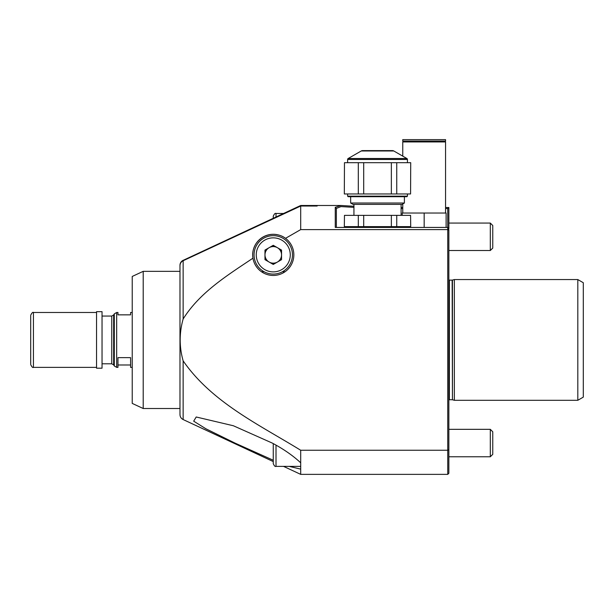 <?xml version="1.0" encoding="UTF-8"?>
<svg xmlns="http://www.w3.org/2000/svg" width="614" height="614" viewBox="0 0 614 614"><rect width="100%" height="100%" fill="white"/><g stroke="black" fill="none" stroke-linecap="round" stroke-linejoin="round"><path stroke-width="0.92" d="M454.345 279.562L454.345 400.29L577.812 400.29L577.812 279.562L454.345 279.562L452.434 280.076L452.434 399.775L454.345 400.29M448.542 228.208L448.857 230.166L447.759 229.598L447.759 450.254L448.857 449.678L448.857 473.271L447.759 474.369L447.759 450.254L300.699 450.254L300.699 462.802C292.97 455.603 283.484 449.018 272.225 443.055L233.351 425.748L196.211 416.99L193.686 421.173L205.928 428.795L234.916 443.055L273.261 460.239M289.186 466.379L300.699 469.119L300.699 474.369L447.759 474.369M274.243 245.869L272.278 245.869M265.954 249.522L264.972 251.218M264.972 258.517L265.954 260.221M272.278 263.874L274.243 263.874M179.979 414.534L179.979 265.693C180.063 263.437 181.122 261.779 183.141 260.735L300.699 206.028L300.699 229.598L285.518 238.339A20.577 20.577 0 0 0 252.953 258.179A20.577 20.577 0 0 0 292.801 261.326A20.577 20.577 0 0 0 285.518 238.339C282.34 235.822 278.249 234.479 273.261 234.295C266.177 234.533 260.474 237.58 256.153 243.436C253.129 248.302 252.07 253.214 252.953 258.179C227.387 275.318 199.788 292.356 183.141 318.988C179.196 332.972 179.196 346.925 183.141 360.855C211.799 402.308 258.878 424.558 300.699 450.254M577.812 279.562L583.3 282.732L583.3 397.12L577.812 400.29M300.699 229.598L447.759 229.598L447.759 227.433L335.267 227.433L335.267 207.317L336.365 208.399L336.365 227.433M353.94 207.355L341.008 206.596L336.365 208.399M335.267 207.317L341.008 205.483L353.94 206.281M300.699 462.802L300.699 469.119M448.857 207.662L448.857 228.531L447.759 227.433L447.759 208.583L448.857 207.509L445.564 207.509M448.857 230.166L448.857 449.678M317.162 206.028L300.699 206.028M183.141 260.351L300.699 205.483L183.141 260.351C181.13 261.387 180.071 263.038 179.979 265.317L179.979 269.784M179.979 265.317L179.979 265.271C180.071 262.999 181.122 261.341 183.141 260.298M281.55 251.218L280.567 249.522M317.162 205.644L300.699 205.644M261.487 271.749L264.089 271.749M282.432 271.749L285.034 271.749M401.103 207.509L402.761 207.509M447.759 208.583L445.564 208.583M402.761 208.583L401.103 208.583M393.812 150.975L361.239 150.975A2.74 2.74 0 0 1 362.605 150.607L392.438 150.607A2.74 2.74 0 0 1 393.812 150.975L406.882 158.519A1.098 1.098 0 0 1 407.427 159.471L407.427 162.679M361.239 150.975L348.161 158.519L406.882 158.519M407.427 159.471L347.616 159.471A1.098 1.098 0 0 1 348.161 158.519M347.616 159.471L347.616 162.679M407.427 193.963L407.427 196.158L406.882 196.703L348.161 196.703L347.616 196.158L407.427 196.158M347.616 193.963L347.616 196.158M344.469 162.679L344.324 193.963L344.469 162.679L358.3 162.679L358.3 193.963L344.469 193.963M410.574 193.963L410.72 162.679L410.574 193.963L396.744 193.963L396.744 162.679L410.574 162.679M396.744 162.679L391.356 162.679L391.356 193.963L363.695 193.963L363.695 162.679L391.356 162.679M396.744 193.963L391.356 193.963M363.695 162.679L358.3 162.679M363.695 193.963L358.3 193.963M404.396 203.011L402.016 204.385L353.027 204.385L350.648 203.011L404.396 203.011L404.396 196.703M344.469 215.361L344.324 226.627L344.469 215.361L358.3 215.361L358.3 226.627L344.469 226.627M358.3 226.627L363.695 226.627L363.695 215.361L391.356 215.361L391.356 226.627L363.695 226.627M358.3 215.361L363.695 215.361M391.356 226.627L396.744 226.627L396.744 215.361L410.574 215.361L410.72 226.627L410.574 215.361M391.356 215.361L396.744 215.361M410.574 226.627L396.744 226.627M445.564 213.027L445.564 141.941L402.761 141.941L402.761 156.148M402.216 215.361L402.216 213.027L446.117 213.027L446.117 227.433M424.167 227.433L424.167 213.027M424.167 139.631L402.761 139.631L402.761 141.074L445.564 141.074L445.564 139.631L424.167 139.631M254.058 254.871A19.203 19.203 0 0 1 273.261 235.661A19.203 19.203 0 0 1 292.464 254.871A19.203 19.203 0 0 1 273.261 274.074A19.203 19.203 0 0 1 254.058 254.871M277.405 262.048A8.289 8.289 0 0 0 273.261 246.582A8.289 8.289 0 0 0 269.116 262.048A8.289 8.289 0 0 0 277.405 262.048M273.261 264.434L264.972 259.653L264.972 250.082L273.261 245.301L281.55 250.082L281.55 259.653L273.261 264.434M281.55 251.801A8.834 8.834 0 0 0 280.061 249.223M274.75 246.16A8.834 8.834 0 0 0 271.772 246.16M266.461 249.223A8.834 8.834 0 0 0 264.972 251.801M264.972 257.934A8.834 8.834 0 0 0 266.461 260.513M271.772 263.575A8.834 8.834 0 0 0 274.75 263.575M143.208 408.517L132.233 403.398L132.233 276.446L143.208 271.334L143.208 408.517L179.979 408.517M132.233 312.488L130.59 312.488L130.59 314.852L117.965 314.852L117.965 312.488L116.675 312.488L114.296 313.861L114.296 365.99L113.659 364.893L113.659 314.959L114.296 313.861M132.233 367.364L130.59 367.364L130.59 357.64L117.965 357.64L117.965 367.364L116.675 367.364L116.675 312.488M117.965 365L130.59 365M130.59 314.852L130.59 313.178M117.965 313.178L117.965 314.852M96.551 311.666L96.551 368.185L102.039 368.185L102.039 311.666L96.551 311.666M30.7 315.857L30.7 363.995M273.261 218.277L273.261 216.22C274.281 213.902 275.202 212.989 276.008 213.472L276.008 216.995M490.317 223.074L490.317 250.512L492.758 248.071L492.758 225.515L490.317 223.074L448.857 223.074M276.008 445.173L276.008 466.379C275.202 466.855 274.281 465.942 273.261 463.631L273.261 443.623M490.317 429.332L490.317 456.77L492.758 454.329L492.758 431.78L490.317 429.332L448.857 429.332M448.857 399.875L449.394 399.737L449.394 280.114L452.15 280.114L452.434 399.775M183.141 360.855L183.141 419.546C181.122 418.502 180.071 416.845 179.979 414.573M183.141 260.735L183.141 318.988M290.268 254.871A17.008 17.008 0 0 0 273.261 237.856A17.008 17.008 0 0 0 256.253 254.871A17.008 17.008 0 0 0 273.261 271.879A17.008 17.008 0 0 0 290.268 254.871M113.659 364.893L111.763 363.795L111.763 316.056L102.039 316.056M96.551 312.488L33.44 312.488L33.44 367.364C32.811 367.932 31.897 367.018 30.7 364.616M183.141 419.546L273.261 461.574M283.561 466.379L300.699 474.369M341.008 205.483L300.699 205.483M449.394 280.114L448.857 279.969M449.394 399.737L452.15 399.737M401.103 215.361L401.103 204.385M350.648 203.011L350.648 196.703M353.94 215.361L353.94 204.385M402.761 203.955L402.761 213.027M435.142 141.074L435.142 141.941M413.191 141.074L413.191 141.941M179.979 271.334L143.208 271.334M111.763 363.795L102.039 363.795M113.659 314.959L111.763 316.056M116.675 367.364L114.296 365.99M33.44 312.488C32.834 311.904 31.913 312.825 30.7 315.228M33.44 367.364L96.551 367.364M283.561 213.472L276.008 213.472M490.317 250.512L448.857 250.512M300.699 466.379L276.008 466.379M490.317 456.77L448.857 456.77"/></g></svg>
